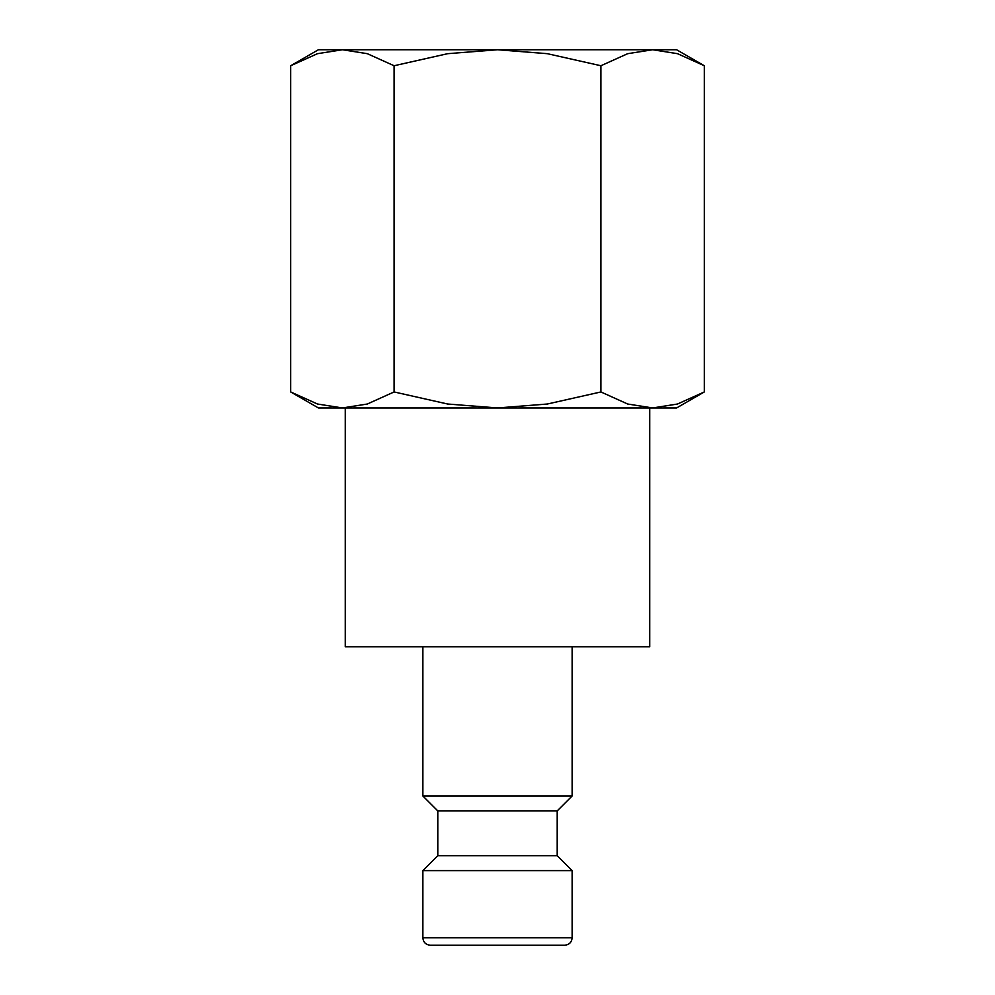 <?xml version="1.0" encoding="UTF-8"?>
<svg xmlns="http://www.w3.org/2000/svg" width="995" height="995" viewBox="0 0 995 995"><rect width="100%" height="100%" fill="white"/><g stroke="black" fill="none" stroke-linecap="round" stroke-linejoin="round"><path stroke-width="1.49" d="M422.875 646.75L422.875 796L437.8 810.925L437.8 855.7L422.875 870.625L422.875 937.787L572.125 937.787L572.125 870.625L557.2 855.7L557.2 810.925L572.125 796L572.125 646.75M457.202 945.25L564.662 945.25C569.24 944.765 571.727 942.277 572.125 937.787M345.265 407.95L345.265 646.75L649.735 646.75L649.735 407.95M704.311 65.745L676.6 49.75L652.608 49.75L677.508 53.68L704.311 65.745L704.311 391.955L677.508 404.02L652.608 407.95L676.6 407.95L704.311 391.955M318.4 49.75L290.689 65.745L317.492 53.68L342.392 49.75L497.5 49.75L547.312 53.68L600.905 65.745L627.696 53.68L652.608 49.75L497.5 49.75L447.688 53.68L394.095 65.745L367.304 53.68L342.392 49.75L318.4 49.75M290.689 391.955L318.4 407.95L652.608 407.95L627.696 404.02L600.905 391.955L547.312 404.02L497.5 407.95L447.688 404.02L394.095 391.955L367.304 404.02L342.392 407.95L317.492 404.02L290.689 391.955L290.689 65.745M394.095 391.955L394.095 65.745M600.905 391.955L600.905 65.745M422.875 937.787C423.273 942.277 425.76 944.765 430.337 945.25L497.5 945.25M422.875 870.625L572.125 870.625M437.8 855.7L557.2 855.7M437.8 810.925L557.2 810.925M422.875 796L572.125 796"/></g></svg>
